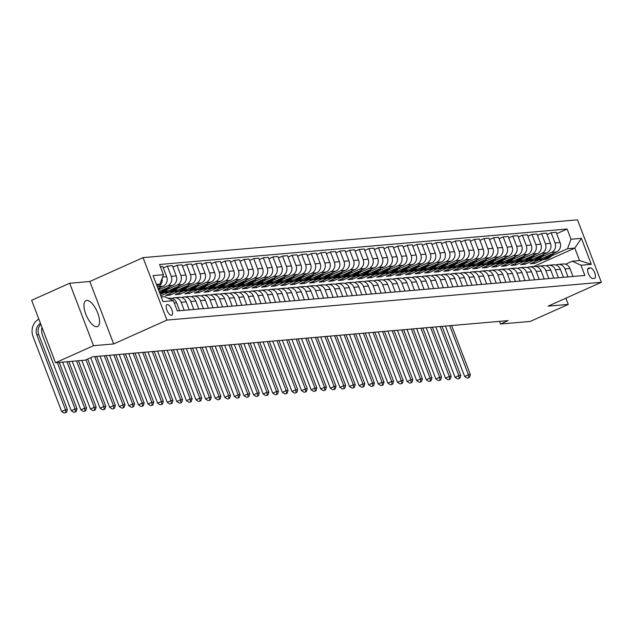 <?xml version="1.0" encoding="UTF-8"?>
<svg xmlns="http://www.w3.org/2000/svg" width="633" height="633" viewBox="0 0 633 633"><rect width="100%" height="100%" fill="white"/><g stroke="black" fill="none" stroke-linecap="round" stroke-linejoin="round"><path stroke-width="0.95" d="M96.794 326.755A14.211 5.729 65.9 0 0 97.577 326.549A14.211 5.729 65.9 0 0 97.395 312.148A14.211 5.729 65.9 0 0 86.745 300.422A14.211 5.729 65.9 0 0 85.961 300.62A14.211 5.729 65.9 0 0 86.143 315.02A14.211 5.729 65.9 0 0 96.794 326.755M171.432 315.337A5.832 2.35 65.9 0 0 171.757 315.25A5.832 2.35 65.9 0 0 171.678 309.347A5.832 2.35 65.9 0 0 167.31 304.536A5.832 2.35 65.9 0 0 166.985 304.615A5.832 2.35 65.9 0 0 167.065 310.526A5.832 2.35 65.9 0 0 171.432 315.337M69.677 283.244L93.526 345.697L113.671 343.941L89.823 281.495L69.677 283.244L31.65 300.287L55.498 362.733L85.241 360.145L92.845 356.743L508.101 320.615L500.497 324.025L530.24 321.437L568.268 304.402L565.894 298.183M89.823 281.495L143.058 257.639L577.502 219.841L601.35 282.294L166.906 320.092L143.058 257.639M590.383 267.901L588.69 268.052A5.65 2.279 65.9 0 0 588.381 268.131A5.65 2.279 65.9 0 0 588.461 273.852A5.65 2.279 65.9 0 0 592.686 278.512L594.379 278.37A5.65 2.279 65.9 0 0 594.688 278.291A5.65 2.279 65.9 0 0 594.616 272.562A5.65 2.279 65.9 0 0 590.383 267.901L587.693 269.112M571.029 239.242L581.395 238.34L591.317 264.333L580.959 265.235L572.295 261.207L579.583 260.574L574.819 248.089L567.524 248.722L571.029 239.242L567.128 229.027L159.556 264.483L163.449 274.698L159.943 284.177L156.478 284.478M161.249 296.964L164.715 296.663L173.379 300.691L177.28 310.906L584.852 275.45L580.959 265.235M173.379 300.691L163.013 301.593L153.091 275.6L163.449 274.698M93.526 345.697L55.498 362.733M113.671 343.941L166.906 320.092M601.35 282.294L548.115 306.15L568.268 304.402M499.484 321.366L500.497 324.025M533.627 266.54L574.819 248.089L581.395 238.34M572.295 261.207L565.578 264.222M184.235 310.297L181.188 302.321A7.287 6.599 -95 0 0 174.471 297.787A7.287 6.599 -95 0 0 172.524 298.293L172.2 298.444M193.833 309.466L190.786 301.482A7.287 6.599 -95 0 0 184.068 296.948A7.287 6.599 -95 0 0 182.122 297.463L181.79 297.605M203.422 308.627L200.376 300.651A7.287 6.599 -95 0 0 193.666 296.117A7.287 6.599 -95 0 0 191.72 296.624L191.388 296.774M213.02 307.796L209.974 299.813A7.287 6.599 -95 0 0 203.256 295.279A7.287 6.599 -95 0 0 201.31 295.793L200.977 295.935M222.618 306.958L219.564 298.982A7.287 6.599 -95 0 0 212.854 294.448A7.287 6.599 -95 0 0 210.908 294.954L210.575 295.105M232.208 306.127L229.162 298.143A7.287 6.599 -95 0 0 222.444 293.609A7.287 6.599 -95 0 0 220.498 294.123L220.173 294.266M241.806 305.288L238.76 297.312A7.287 6.599 -95 0 0 232.042 292.778A7.287 6.599 -95 0 0 230.096 293.285L229.763 293.435M251.396 304.457L248.35 296.473A7.287 6.599 -95 0 0 241.64 291.948A7.287 6.599 -95 0 0 239.693 292.454L239.361 292.596M260.994 303.618L257.947 295.643A7.287 6.599 -95 0 0 251.23 291.109A7.287 6.599 -95 0 0 249.283 291.615L248.951 291.766M270.584 302.788L267.537 294.804A7.287 6.599 -95 0 0 260.828 290.278A7.287 6.599 -95 0 0 258.881 290.784L258.549 290.927M280.182 301.949L277.135 293.973A7.287 6.599 -95 0 0 270.418 289.439A7.287 6.599 -95 0 0 268.471 289.946L268.147 290.096M289.779 301.118L286.733 293.134A7.287 6.599 -95 0 0 280.015 288.608A7.287 6.599 -95 0 0 278.069 289.115L277.737 289.257M299.369 300.279L296.323 292.304A7.287 6.599 -95 0 0 289.605 287.77A7.287 6.599 -95 0 0 287.659 288.276L287.335 288.426M308.967 299.449L305.921 291.465A7.287 6.599 -95 0 0 299.203 286.939A7.287 6.599 -95 0 0 297.257 287.445L296.924 287.588M318.557 298.61L315.511 290.634A7.287 6.599 -95 0 0 308.801 286.1A7.287 6.599 -95 0 0 306.855 286.607L306.522 286.757M328.155 297.779L325.109 289.795A7.287 6.599 -95 0 0 318.391 285.269A7.287 6.599 -95 0 0 316.445 285.776L316.112 285.918M337.753 296.94L334.707 288.964A7.287 6.599 -95 0 0 327.989 284.431A7.287 6.599 -95 0 0 326.042 284.937L325.71 285.087M347.343 296.109L344.297 288.126A7.287 6.599 -95 0 0 337.579 283.6A7.287 6.599 -95 0 0 335.632 284.106L335.308 284.249M356.941 295.271L353.894 287.295A7.287 6.599 -95 0 0 347.177 282.761A7.287 6.599 -95 0 0 345.23 283.267L344.898 283.418M366.531 294.44L363.484 286.464A7.287 6.599 -95 0 0 356.775 281.93A7.287 6.599 -95 0 0 354.828 282.437L354.496 282.579M376.129 293.601L373.082 285.625A7.287 6.599 -95 0 0 366.365 281.092A7.287 6.599 -95 0 0 364.418 281.598L364.086 281.748M385.726 292.77L382.672 284.795A7.287 6.599 -95 0 0 375.962 280.261A7.287 6.599 -95 0 0 374.016 280.767L373.684 280.917M395.316 291.932L392.27 283.956A7.287 6.599 -95 0 0 385.552 279.422A7.287 6.599 -95 0 0 383.606 279.928L383.281 280.079M404.914 291.101L401.868 283.125A7.287 6.599 -95 0 0 395.15 278.591A7.287 6.599 -95 0 0 393.204 279.098L392.871 279.248M414.504 290.262L411.458 282.286A7.287 6.599 -95 0 0 404.748 277.752A7.287 6.599 -95 0 0 402.802 278.259L402.469 278.409M424.102 289.431L421.056 281.456A7.287 6.599 -95 0 0 414.338 276.922A7.287 6.599 -95 0 0 412.392 277.428L412.059 277.578M433.7 288.601L430.646 280.617A7.287 6.599 -95 0 0 423.936 276.083A7.287 6.599 -95 0 0 421.989 276.589L421.657 276.74M443.29 287.762L440.244 279.786A7.287 6.599 -95 0 0 433.526 275.252A7.287 6.599 -95 0 0 431.579 275.759L431.255 275.909M452.888 286.931L449.841 278.947A7.287 6.599 -95 0 0 443.124 274.413A7.287 6.599 -95 0 0 441.177 274.92L440.845 275.07M462.478 286.092L459.431 278.116A7.287 6.599 -95 0 0 452.714 273.583A7.287 6.599 -95 0 0 450.767 274.089L450.443 274.239M472.076 285.261L469.029 277.278A7.287 6.599 -95 0 0 462.312 272.744A7.287 6.599 -95 0 0 460.365 273.25L460.033 273.401M481.666 284.423L478.619 276.447A7.287 6.599 -95 0 0 471.909 271.913A7.287 6.599 -95 0 0 469.963 272.419L469.631 272.57M491.263 283.592L488.217 275.608A7.287 6.599 -95 0 0 481.499 271.074A7.287 6.599 -95 0 0 479.553 271.581L479.221 271.731M500.861 282.753L497.815 274.777A7.287 6.599 -95 0 0 491.097 270.244A7.287 6.599 -95 0 0 489.151 270.75L488.818 270.9M510.451 281.922L507.405 273.939A7.287 6.599 -95 0 0 500.687 269.405A7.287 6.599 -95 0 0 498.741 269.919L498.416 270.062M520.049 281.084L517.003 273.108A7.287 6.599 -95 0 0 510.285 268.574A7.287 6.599 -95 0 0 508.339 269.08L508.006 269.231M529.639 280.253L526.593 272.269A7.287 6.599 -95 0 0 519.883 267.735A7.287 6.599 -95 0 0 517.936 268.25L517.604 268.392M539.237 279.414L536.191 271.438A7.287 6.599 -95 0 0 529.473 266.904A7.287 6.599 -95 0 0 527.526 267.411L527.194 267.561M548.835 278.583L545.788 270.6A7.287 6.599 -95 0 0 539.071 266.066A7.287 6.599 -95 0 0 537.124 266.58L536.792 266.722M558.425 277.745L555.378 269.769A7.287 6.599 -95 0 0 548.661 265.235A7.287 6.599 -95 0 0 546.714 265.741L546.39 265.892M568.023 276.914L564.976 268.93A7.287 6.599 -95 0 0 558.259 264.404A7.287 6.599 -95 0 0 556.312 264.911L555.98 265.053M534.284 261.951L534.822 263.375L543.098 259.665M551.699 255.811L567.524 248.722M534.822 263.375L530.217 263.771L556.534 251.981A7.287 6.599 -95 0 0 560.039 242.502L556.138 232.295L551.145 232.73L547.086 234.55M524.686 262.79L525.232 264.206L533.5 260.503M542.109 256.642L551.541 252.417A7.287 6.599 -95 0 0 555.046 242.937L551.145 232.73M525.232 264.206L520.627 264.61L546.936 252.82A7.287 6.599 -95 0 0 550.441 243.341L546.54 233.126L541.555 233.561L537.488 235.381M515.096 263.621L515.634 265.045L523.91 261.334M532.511 257.481L541.951 253.255A7.287 6.599 -95 0 0 545.456 243.776L541.555 233.561M515.634 265.045L511.029 265.441L537.346 253.651A7.287 6.599 -95 0 0 540.851 244.172L536.95 233.965L531.957 234.4L527.898 236.22M505.498 264.459L506.036 265.876L514.312 262.173M522.913 258.311L532.353 254.086A7.287 6.599 -95 0 0 535.858 244.607L531.957 234.4M506.036 265.876L501.431 266.279L527.748 254.49A7.287 6.599 -95 0 0 531.253 245.011L527.352 234.796L522.367 235.231L518.3 237.051M495.9 265.29L496.446 266.715L504.723 263.004M513.323 259.15L522.755 254.925A7.287 6.599 -95 0 0 526.26 245.446L522.367 235.231M496.446 266.715L491.841 267.11L518.15 255.321A7.287 6.599 -95 0 0 521.655 245.841L517.762 235.634L512.77 236.069L508.71 237.889M486.31 266.129L486.848 267.545L495.125 263.842M503.726 259.981L513.165 255.756A7.287 6.599 -95 0 0 516.67 246.277L512.77 236.069M486.848 267.545L482.243 267.949L508.56 256.159A7.287 6.599 -95 0 0 512.065 246.68L508.164 236.465L503.172 236.9L499.113 238.72M476.712 266.96L477.258 268.384L485.527 264.673M494.136 260.82L503.567 256.587A7.287 6.599 -95 0 0 507.073 247.115L503.172 236.9M477.258 268.384L472.653 268.78L498.962 256.99A7.287 6.599 -95 0 0 502.467 247.511L498.567 237.304L493.582 237.739L489.515 239.559M467.122 267.799L467.66 269.215L475.937 265.512M484.538 261.651L493.977 257.425A7.287 6.599 -95 0 0 497.483 247.946L493.582 237.739M467.66 269.215L463.055 269.618L489.372 257.829A7.287 6.599 -95 0 0 492.878 248.35L488.977 238.135L483.984 238.57L479.925 240.39M457.524 268.629L458.07 270.054L466.339 266.343M474.948 262.489L484.38 258.256A7.287 6.599 -95 0 0 487.885 248.785L483.984 238.57M458.07 270.054L453.457 270.449L479.774 258.66A7.287 6.599 -95 0 0 483.28 249.18L479.379 238.973L474.394 239.409L470.327 241.228M447.927 269.468L448.473 270.884L456.749 267.181M465.35 263.32L474.782 259.095A7.287 6.599 -95 0 0 478.287 249.616L474.394 239.409M448.473 270.884L443.868 271.288L470.177 259.498A7.287 6.599 -95 0 0 473.682 250.019L469.789 239.804L464.796 240.239L460.737 242.059M438.337 270.299L438.875 271.723L447.151 268.012M455.752 264.159L465.192 259.926A7.287 6.599 -95 0 0 468.697 250.454L464.796 240.239M438.875 271.723L434.27 272.119L460.587 260.329A7.287 6.599 -95 0 0 464.092 250.85L460.191 240.643L455.198 241.07L451.139 242.898M428.739 271.138L429.285 272.554L437.553 268.851M446.162 264.99L455.594 260.764A7.287 6.599 -95 0 0 459.099 251.285L455.198 241.07M429.285 272.554L424.68 272.958L450.989 261.168A7.287 6.599 -95 0 0 454.494 251.689L450.593 241.474L445.608 241.909L441.541 243.729M419.149 271.968L419.687 273.393L427.963 269.682M436.564 265.828L446.004 261.595A7.287 6.599 -95 0 0 449.509 252.124L445.608 241.909M419.687 273.393L415.082 273.788L441.399 261.999A7.287 6.599 -95 0 0 444.904 252.52L441.003 242.312L436.01 242.74L431.951 244.567M409.551 272.807L410.097 274.224L418.366 270.513M426.974 266.659L436.406 262.434A7.287 6.599 -95 0 0 439.911 252.955L436.01 242.74M410.097 274.224L405.492 274.627L431.801 262.83A7.287 6.599 -95 0 0 435.306 253.358L431.405 243.143L426.42 243.578L422.353 245.398M399.953 273.638L400.499 275.062L408.776 271.351M417.376 267.498L426.808 263.265A7.287 6.599 -95 0 0 430.321 253.793L426.42 243.578M400.499 275.062L395.894 275.458L422.203 263.668A7.287 6.599 -95 0 0 425.716 254.189L421.815 243.982L416.823 244.409L412.763 246.237M390.363 274.477L390.901 275.893L399.178 272.182M407.779 268.329L417.218 264.103A7.287 6.599 -95 0 0 420.723 254.624L416.823 244.409M390.901 275.893L386.296 276.297L412.613 264.499A7.287 6.599 -95 0 0 416.118 255.028L412.218 244.813L407.233 245.248L403.166 247.068M380.765 275.308L381.311 276.732L389.588 273.021M398.189 269.167L407.62 264.934A7.287 6.599 -95 0 0 411.126 255.455L407.233 245.248M381.311 276.732L376.706 277.127L403.015 265.338A7.287 6.599 -95 0 0 406.521 255.859L402.628 245.651L397.635 246.079L393.568 247.899M371.175 276.146L371.713 277.563L379.99 273.852M388.591 269.998L398.03 265.773A7.287 6.599 -95 0 0 401.536 256.294L397.635 246.079M371.713 277.563L367.108 277.966L393.425 266.169A7.287 6.599 -95 0 0 396.931 256.697L393.03 246.482L388.037 246.917L383.978 248.737M361.578 276.977L362.123 278.393L370.392 274.69M379.001 270.837L388.433 266.604A7.287 6.599 -95 0 0 391.938 257.125L388.037 246.917M362.123 278.393L357.518 278.797L383.827 267.007A7.287 6.599 -95 0 0 387.333 257.528L383.432 247.313L378.447 247.748L374.38 249.568M351.98 277.816L352.526 279.232L360.802 275.521M369.403 271.668L378.843 267.442A7.287 6.599 -95 0 0 382.348 257.963L378.447 247.748M352.526 279.232L347.921 279.636L374.23 267.838A7.287 6.599 -95 0 0 377.743 258.367L373.842 248.152L368.849 248.587L364.79 250.407M342.39 278.647L342.928 280.063L351.204 276.36M359.805 272.506L369.245 268.273A7.287 6.599 -95 0 0 372.75 258.794L368.849 248.587M342.928 280.063L338.323 280.466L364.64 268.677A7.287 6.599 -95 0 0 368.145 259.198L364.244 248.983L359.259 249.418L355.192 251.238M332.792 279.477L333.338 280.902L341.614 277.191M350.215 273.337L359.647 269.112A7.287 6.599 -95 0 0 363.152 259.633L359.259 249.418M333.338 280.902L328.733 281.305L355.042 269.508A7.287 6.599 -95 0 0 358.547 260.036L354.654 249.821L349.661 250.257L345.602 252.076M323.202 280.316L323.74 281.732L332.016 278.029M340.617 274.176L350.057 269.943A7.287 6.599 -95 0 0 353.562 260.464L349.661 250.257M323.74 281.732L319.135 282.136L345.452 270.346A7.287 6.599 -95 0 0 348.957 260.867L345.056 250.652L340.063 251.087L336.004 252.907M313.604 281.147L314.15 282.571L322.419 278.86M331.027 275.007L340.459 270.782A7.287 6.599 -95 0 0 343.964 261.302L340.063 251.087M314.15 282.571L309.545 282.975L335.854 271.177A7.287 6.599 -95 0 0 339.359 261.698L335.458 251.491L330.473 251.926L326.406 253.746M304.014 281.986L304.552 283.402L312.829 279.699M321.429 275.846L330.869 271.612A7.287 6.599 -95 0 0 334.374 262.133L330.473 251.926M304.552 283.402L299.947 283.806L326.264 272.016A7.287 6.599 -95 0 0 329.769 262.537L325.868 252.322L320.876 252.757L316.816 254.577M294.416 282.816L294.962 284.241L303.231 280.53M311.832 276.676L321.271 272.451A7.287 6.599 -95 0 0 324.776 262.972L320.876 252.757M294.962 284.241L290.349 284.644L316.666 272.847A7.287 6.599 -95 0 0 320.171 263.368L316.271 253.16L311.286 253.596L307.219 255.416M284.818 283.655L285.364 285.072L293.641 281.369M302.242 277.515L311.673 273.282A7.287 6.599 -95 0 0 315.179 263.803L311.286 253.596M285.364 285.072L280.759 285.475L307.068 273.685A7.287 6.599 -95 0 0 310.574 264.206L306.681 253.991L301.688 254.426L297.629 256.246M275.228 284.486L275.766 285.91L284.043 282.199M292.644 278.346L302.083 274.121A7.287 6.599 -95 0 0 305.589 264.641L301.688 254.426M275.766 285.91L271.161 286.306L297.478 274.516A7.287 6.599 -95 0 0 300.984 265.037L297.083 254.83L292.09 255.265L288.031 257.085M265.631 285.325L266.176 286.741L274.445 283.038M283.054 279.185L292.486 274.951A7.287 6.599 -95 0 0 295.991 265.472L292.09 255.265M266.176 286.741L261.571 287.145L287.88 275.355A7.287 6.599 -95 0 0 291.386 265.876L287.485 255.661L282.5 256.096L278.433 257.916M256.041 286.156L256.579 287.58L264.855 283.869M273.456 280.015L282.896 275.79A7.287 6.599 -95 0 0 286.401 266.311L282.5 256.096M256.579 287.58L251.974 287.975L278.291 276.186A7.287 6.599 -95 0 0 281.796 266.707L277.895 256.5L272.902 256.935L268.843 258.755M246.443 286.994L246.989 288.411L255.257 284.708M263.866 280.846L273.298 276.621A7.287 6.599 -95 0 0 276.803 267.142L272.902 256.935M246.989 288.411L242.384 288.814L268.693 277.025A7.287 6.599 -95 0 0 272.198 267.545L268.297 257.33L263.312 257.766L259.245 259.585M236.845 287.825L237.391 289.249L245.667 285.538M254.268 281.685L263.7 277.46A7.287 6.599 -95 0 0 267.213 267.981L263.312 257.766M237.391 289.249L232.786 289.645L259.095 277.855A7.287 6.599 -95 0 0 262.6 268.376L258.707 258.169L253.714 258.604L249.655 260.424M227.255 288.664L227.793 290.08L236.069 286.377M244.67 282.516L254.11 278.291A7.287 6.599 -95 0 0 257.615 268.811L253.714 258.604M227.793 290.08L223.188 290.484L249.505 278.694A7.287 6.599 -95 0 0 253.01 269.215L249.109 259L244.124 259.435L240.057 261.255M217.657 289.495L218.203 290.919L226.479 287.208M235.08 283.355L244.512 279.129A7.287 6.599 -95 0 0 248.017 269.65L244.124 259.435M218.203 290.919L213.598 291.315L239.907 279.525A7.287 6.599 -95 0 0 243.412 270.046L239.511 259.839L234.526 260.274L230.459 262.094M208.067 290.333L208.605 291.75L216.882 288.047M225.483 284.185L234.922 279.96A7.287 6.599 -95 0 0 238.427 270.481L234.526 260.274M208.605 291.75L204 292.153L230.317 280.364A7.287 6.599 -95 0 0 233.822 270.884L229.921 260.669L224.929 261.105L220.87 262.924M198.469 291.164L199.015 292.588L207.284 288.877M215.893 285.024L225.324 280.799A7.287 6.599 -95 0 0 228.829 271.32L224.929 261.105M199.015 292.588L194.41 292.984L220.719 281.194A7.287 6.599 -95 0 0 224.224 271.715L220.324 261.508L215.339 261.943L211.272 263.763M188.871 292.003L189.417 293.419L197.694 289.716M206.295 285.855L215.734 281.63A7.287 6.599 -95 0 0 219.24 272.15L215.339 261.943M189.417 293.419L184.812 293.823L211.121 282.033A7.287 6.599 -95 0 0 214.634 272.554L210.734 262.339L205.741 262.774L201.682 264.594M179.281 292.834L179.819 294.258L188.096 290.547M196.697 286.694L206.136 282.46A7.287 6.599 -95 0 0 209.642 272.989L205.741 262.774M179.819 294.258L175.214 294.654L201.531 282.864A7.287 6.599 -95 0 0 205.037 273.385L201.136 263.178L196.151 263.613L192.084 265.433M169.684 293.672L170.23 295.089L178.506 291.386M187.107 287.524L196.539 283.299A7.287 6.599 -95 0 0 200.044 273.82L196.151 263.613M170.23 295.089L165.624 295.492L191.934 283.703A7.287 6.599 -95 0 0 195.439 274.224L191.546 264.008L186.553 264.444L182.486 266.264M160.822 295.84L168.908 292.217M177.509 288.363L186.949 284.13A7.287 6.599 -95 0 0 190.454 274.659L186.553 264.444M160.276 294.424L182.344 284.534A7.287 6.599 -95 0 0 185.849 275.054L181.948 264.847L176.955 265.282L172.896 267.102M167.919 289.194L177.351 284.969A7.287 6.599 -95 0 0 180.856 275.49L176.955 265.282M159.144 291.465L172.746 285.372A7.287 6.599 -95 0 0 176.251 275.893L172.35 265.678L167.365 266.113L163.298 267.933M158.559 289.922L167.761 285.799A7.287 6.599 -95 0 0 171.266 276.328L167.365 266.113M158.021 288.506L163.156 286.203A7.287 6.599 -95 0 0 166.661 276.724L162.76 266.517L160.402 266.722M157.427 286.963L158.163 286.638A7.287 6.599 -95 0 0 162.048 278.488M156.889 285.546L159.943 284.177M573.007 276.479L569.961 268.495A7.287 6.599 -95 0 0 563.251 263.969L558.259 264.404M567.128 229.027L556.676 233.712M563.417 277.309L560.371 269.334A7.287 6.599 -95 0 0 553.653 264.8L548.661 265.235M553.82 278.148L550.773 270.164A7.287 6.599 -95 0 0 544.056 265.638L539.071 266.066M544.23 278.979L541.175 271.003A7.287 6.599 -95 0 0 534.466 266.469L529.473 266.904M534.632 279.818L531.585 271.834A7.287 6.599 -95 0 0 524.868 267.308L519.883 267.735M525.034 280.648L521.988 272.673A7.287 6.599 -95 0 0 515.278 268.139L510.285 268.574M515.444 281.487L512.398 273.503A7.287 6.599 -95 0 0 505.68 268.978L500.687 269.405M505.846 282.318L502.8 274.342A7.287 6.599 -95 0 0 496.082 269.808L491.097 270.244M496.256 283.157L493.21 275.173A7.287 6.599 -95 0 0 486.492 270.647L481.499 271.074M486.658 283.988L483.612 276.012A7.287 6.599 -95 0 0 476.894 271.478L471.909 271.913M477.06 284.826L474.014 276.843A7.287 6.599 -95 0 0 467.304 272.317L462.312 272.744M467.47 285.657L464.424 277.681A7.287 6.599 -95 0 0 457.706 273.147L452.714 273.583M457.873 286.496L454.826 278.512A7.287 6.599 -95 0 0 448.109 273.978L443.124 274.413M448.283 287.327L445.236 279.351A7.287 6.599 -95 0 0 438.519 274.817L433.526 275.252M438.685 288.165L435.639 280.182A7.287 6.599 -95 0 0 428.921 275.648L423.936 276.083M429.087 288.996L426.041 281.02A7.287 6.599 -95 0 0 419.331 276.486L414.338 276.922M419.497 289.835L416.451 281.851A7.287 6.599 -95 0 0 409.733 277.317L404.748 277.752M409.899 290.666L406.853 282.69A7.287 6.599 -95 0 0 400.143 278.156L395.15 278.591M400.309 291.504L397.263 283.521A7.287 6.599 -95 0 0 390.545 278.987L385.552 279.422M390.711 292.335L387.665 284.359A7.287 6.599 -95 0 0 380.947 279.826L375.962 280.261M381.121 293.174L378.067 285.19A7.287 6.599 -95 0 0 371.357 280.656L366.365 281.092M371.524 294.005L368.477 286.029A7.287 6.599 -95 0 0 361.76 281.495L356.775 281.93M361.926 294.843L358.879 286.86A7.287 6.599 -95 0 0 352.17 282.326L347.177 282.761M352.336 295.674L349.289 287.699A7.287 6.599 -95 0 0 342.572 283.165L337.579 283.6M342.738 296.513L339.692 288.529A7.287 6.599 -95 0 0 332.974 283.995L327.989 284.431M333.148 297.344L330.102 289.368A7.287 6.599 -95 0 0 323.384 284.834L318.391 285.269M323.55 298.175L320.504 290.199A7.287 6.599 -95 0 0 313.786 285.665L308.801 286.1M313.952 299.013L310.906 291.038A7.287 6.599 -95 0 0 304.196 286.504L299.203 286.939M304.362 299.844L301.316 291.868A7.287 6.599 -95 0 0 294.598 287.335L289.605 287.77M294.764 300.683L291.718 292.707A7.287 6.599 -95 0 0 285 288.173L280.015 288.608M285.174 301.514L282.128 293.538A7.287 6.599 -95 0 0 275.41 289.004L270.418 289.439M275.577 302.352L272.53 294.369A7.287 6.599 -95 0 0 265.813 289.843L260.828 290.278M265.979 303.183L262.932 295.207A7.287 6.599 -95 0 0 256.223 290.674L251.23 291.109M256.389 304.022L253.342 296.038A7.287 6.599 -95 0 0 246.625 291.512L241.64 291.948M246.791 304.853L243.745 296.877A7.287 6.599 -95 0 0 237.027 292.343L232.042 292.778M237.201 305.692L234.155 297.708A7.287 6.599 -95 0 0 227.437 293.182L222.444 293.609M227.603 306.522L224.557 298.547A7.287 6.599 -95 0 0 217.839 294.013L212.854 294.448M218.013 307.361L214.959 299.377A7.287 6.599 -95 0 0 208.249 294.851L203.256 295.279M208.415 308.192L205.369 300.216A7.287 6.599 -95 0 0 198.651 295.682L193.666 296.117M198.817 309.031L195.771 301.047A7.287 6.599 -95 0 0 189.061 296.521L184.068 296.948M189.227 309.861L186.181 301.886A7.287 6.599 -95 0 0 179.463 297.352L174.471 297.787M179.63 310.7L176.583 302.716A7.287 6.599 -95 0 0 169.866 298.19L168.283 298.325M579.583 260.574L591.317 264.333M548.281 255.685A13.934 12.628 85 0 1 540.226 259.918A13.934 12.628 85 0 1 538.754 259.949M553.558 253.319L553.361 253.635A13.934 12.628 85 0 1 544.063 259.585L542.608 259.712A13.934 12.628 -95 0 0 551.644 254.173M550.386 254.735A13.934 12.628 85 0 1 541.682 259.791L540.226 259.918M542.141 259.736A13.934 12.628 -95 0 0 542.608 259.712M449.715 325.694L468.452 374.768L470.366 374.594L451.63 325.528M467.969 378.036L469.488 377.355L467.969 378.036M468.721 377.418L468.452 374.768L464.646 376.469L445.403 326.074M464.646 376.469L467.201 378.099M469.488 377.355L470.366 374.594M538.683 256.515A13.934 12.628 85 0 1 530.628 260.749A13.934 12.628 85 0 1 529.164 260.78M543.961 254.149L543.771 254.474A13.934 12.628 85 0 1 534.466 260.416L533.01 260.543A13.934 12.628 -95 0 0 542.046 255.012M540.788 255.574A13.934 12.628 85 0 1 532.092 260.622L530.628 260.749M532.551 260.574A13.934 12.628 -95 0 0 533.01 260.543M440.117 326.533L458.854 375.598L460.777 375.432L442.04 326.367M458.371 378.866L459.898 378.186L458.371 378.866M459.131 378.257L458.854 375.598L455.056 377.3L435.805 326.905M455.056 377.3L457.604 378.938M459.898 378.186L460.777 375.432M529.093 257.346A13.934 12.628 85 0 1 521.038 261.587A13.934 12.628 85 0 1 519.566 261.619M534.371 254.988L534.173 255.305A13.934 12.628 85 0 1 524.876 261.255L523.42 261.382A13.934 12.628 -95 0 0 532.448 255.843M531.19 256.405A13.934 12.628 85 0 1 522.494 261.461L521.038 261.587M522.953 261.405A13.934 12.628 -95 0 0 523.42 261.382M430.527 327.364L449.264 376.429L451.179 376.263L432.442 327.198M448.781 379.705L450.3 379.025L448.781 379.705M449.533 379.088L449.264 376.429L445.458 378.138L426.215 327.744M445.458 378.138L448.014 379.768M450.3 379.025L451.179 376.263M519.495 258.185A13.934 12.628 85 0 1 511.44 262.418A13.934 12.628 85 0 1 509.969 262.45M524.773 255.819L524.575 256.143A13.934 12.628 85 0 1 515.278 262.086L513.822 262.212A13.934 12.628 -95 0 0 522.858 256.681M521.6 257.243A13.934 12.628 85 0 1 512.904 262.291L511.44 262.418M513.363 262.244A13.934 12.628 -95 0 0 513.822 262.212M420.929 328.203L439.666 377.268L441.581 377.102L422.844 328.036M439.183 380.536L440.703 379.855L439.183 380.536M439.935 379.927L439.666 377.268L435.86 378.969L416.617 328.574M435.86 378.969L438.416 380.607M440.703 379.855L441.581 377.102M509.905 259.016A13.934 12.628 85 0 1 501.85 263.257A13.934 12.628 85 0 1 500.379 263.288M515.183 256.65L514.985 256.974A13.934 12.628 85 0 1 505.688 262.917L504.224 263.051A13.934 12.628 -95 0 0 513.26 257.512M512.002 258.074A13.934 12.628 85 0 1 503.306 263.13L501.85 263.257M503.765 263.075A13.934 12.628 -95 0 0 504.224 263.051M411.331 329.033L430.068 378.099L431.991 377.933L413.254 328.867M429.593 381.375L431.113 380.694L429.593 381.375M430.345 380.757L430.068 378.099L426.27 379.808L407.027 329.413M426.27 379.808L428.826 381.438M431.113 380.694L431.991 377.933M500.307 259.854A13.934 12.628 85 0 1 492.252 264.088A13.934 12.628 85 0 1 490.781 264.119M505.585 257.489L505.387 257.805A13.934 12.628 85 0 1 496.09 263.755L494.634 263.882A13.934 12.628 -95 0 0 503.67 258.351M502.412 258.913A13.934 12.628 85 0 1 493.708 263.961L492.252 264.088M494.175 263.914A13.934 12.628 -95 0 0 494.634 263.882M401.741 329.872L420.478 378.938L422.393 378.771L403.656 329.706M419.995 382.205L421.515 381.525L419.995 382.205M420.747 381.596L420.478 378.938L416.672 380.639L397.429 330.244M416.672 380.639L419.228 382.277M421.515 381.525L422.393 378.771M490.71 260.685A13.934 12.628 85 0 1 482.663 264.926A13.934 12.628 85 0 1 481.191 264.958M495.987 258.319L495.797 258.644A13.934 12.628 85 0 1 486.5 264.586L485.036 264.713A13.934 12.628 -95 0 0 494.072 259.182M492.814 259.744A13.934 12.628 85 0 1 484.118 264.8L482.663 264.926M484.577 264.744A13.934 12.628 -95 0 0 485.036 264.713M392.144 330.703L410.88 379.768L412.803 379.602L394.066 330.537M410.398 383.044L411.925 382.364L410.398 383.044M411.157 382.427L410.88 379.768L407.082 381.477L387.831 331.083M407.082 381.477L409.63 383.107M411.925 382.364L412.803 379.602M481.12 261.524A13.934 12.628 85 0 1 473.065 265.757A13.934 12.628 85 0 1 471.593 265.789M486.397 259.158L486.199 259.475A13.934 12.628 85 0 1 476.902 265.425L475.446 265.551A13.934 12.628 -95 0 0 484.474 260.021M483.224 260.582A13.934 12.628 85 0 1 474.521 265.631L473.065 265.757M474.979 265.583A13.934 12.628 -95 0 0 475.446 265.551M382.554 331.542L401.29 380.607L403.205 380.441L384.468 331.375M400.808 383.875L402.327 383.194L400.808 383.875M401.559 383.266L401.29 380.607L397.484 382.308L378.241 331.914M397.484 382.308L400.04 383.946M402.327 383.194L403.205 380.441M471.522 262.355A13.934 12.628 85 0 1 463.467 266.596A13.934 12.628 85 0 1 461.995 266.628M476.799 259.989L476.602 260.313A13.934 12.628 85 0 1 467.304 266.256L465.848 266.382A13.934 12.628 -95 0 0 474.885 260.851M473.626 261.413A13.934 12.628 85 0 1 464.931 266.469L463.467 266.596M465.39 266.414A13.934 12.628 -95 0 0 465.848 266.382M372.956 332.372L391.692 381.438L393.615 381.272L374.878 332.206M391.21 384.714L392.729 384.033L391.21 384.714M391.962 384.096L391.692 381.438L387.887 383.147L368.643 332.752M387.887 383.147L390.442 384.777M392.729 384.033L393.615 381.272M461.932 263.193A13.934 12.628 85 0 1 453.877 267.427A13.934 12.628 85 0 1 452.405 267.458M467.209 260.828L467.012 261.144A13.934 12.628 85 0 1 457.714 267.094L456.251 267.221A13.934 12.628 -95 0 0 465.287 261.69M464.029 262.252A13.934 12.628 85 0 1 455.333 267.3L453.877 267.427M455.792 267.253A13.934 12.628 -95 0 0 456.251 267.221M363.358 333.211L382.095 382.277L384.017 382.11L365.281 333.045M381.62 385.544L383.139 384.864L381.62 385.544M382.372 384.927L382.095 382.277L378.297 383.978L359.053 333.583M378.297 383.978L380.852 385.616M383.139 384.864L384.017 382.11M452.334 264.024A13.934 12.628 85 0 1 444.279 268.265A13.934 12.628 85 0 1 442.807 268.297M457.612 261.658L457.414 261.983A13.934 12.628 85 0 1 448.117 267.925L446.661 268.052A13.934 12.628 -95 0 0 455.697 262.521M454.439 263.083A13.934 12.628 85 0 1 445.735 268.139L444.279 268.265M446.202 268.083A13.934 12.628 -95 0 0 446.661 268.052M353.768 334.042L372.505 383.107L374.419 382.941L355.683 333.876M372.022 386.383L373.541 385.703L372.022 386.383M372.774 385.766L372.505 383.107L368.699 384.817L349.456 334.422M368.699 384.817L371.255 386.447M373.541 385.703L374.419 382.941M442.736 264.863A13.934 12.628 85 0 1 434.689 269.096A13.934 12.628 85 0 1 433.217 269.128M448.022 262.497L447.824 262.814A13.934 12.628 85 0 1 438.527 268.764L437.063 268.89A13.934 12.628 -95 0 0 446.099 263.36M444.841 263.921A13.934 12.628 85 0 1 436.145 268.97L434.689 269.096M436.604 268.922A13.934 12.628 -95 0 0 437.063 268.89M344.17 334.881L362.907 383.946L364.83 383.78L346.093 334.715M362.424 387.214L363.951 386.534L362.424 387.214M363.184 386.597L362.907 383.946L359.109 385.647L339.866 335.253M359.109 385.647L361.657 387.285M363.951 386.534L364.83 383.78M433.146 265.694A13.934 12.628 85 0 1 425.091 269.935A13.934 12.628 85 0 1 423.619 269.967M438.424 263.328L438.226 263.652A13.934 12.628 85 0 1 428.929 269.595L427.473 269.721A13.934 12.628 -95 0 0 436.501 264.19M435.251 264.752A13.934 12.628 85 0 1 426.547 269.808L425.091 269.935M427.006 269.753A13.934 12.628 -95 0 0 427.473 269.721M334.58 335.712L353.317 384.777L355.232 384.611L336.495 335.545M352.834 388.053L354.353 387.364L352.834 388.053M353.586 387.436L353.317 384.777L349.511 386.486L330.268 336.091M349.511 386.486L352.067 388.116M354.353 387.364L355.232 384.611M423.548 266.533A13.934 12.628 85 0 1 415.493 270.766A13.934 12.628 85 0 1 414.022 270.797M428.826 264.167L428.628 264.483A13.934 12.628 85 0 1 419.331 270.433L417.875 270.56A13.934 12.628 -95 0 0 426.911 265.021M425.653 265.591A13.934 12.628 85 0 1 416.957 270.639L415.493 270.766M417.416 270.592A13.934 12.628 -95 0 0 417.875 270.56M324.982 336.55L343.719 385.616L345.642 385.45L326.905 336.384M343.236 388.884L344.763 388.203L343.236 388.884M343.996 388.266L343.719 385.616L339.913 387.317L320.67 336.922M339.913 387.317L342.469 388.955M344.763 388.203L345.642 385.45M413.958 267.363A13.934 12.628 85 0 1 405.903 271.604A13.934 12.628 85 0 1 404.432 271.636M419.236 264.998L419.038 265.322A13.934 12.628 85 0 1 409.741 271.264L408.285 271.391A13.934 12.628 -95 0 0 417.313 265.86M416.055 266.422A13.934 12.628 85 0 1 407.359 271.47L405.903 271.604M407.818 271.422A13.934 12.628 -95 0 0 408.285 271.391M315.384 337.381L334.121 386.447L336.044 386.28L317.307 337.215M333.646 389.722L335.166 389.034L333.646 389.722M334.398 389.105L334.121 386.447L330.323 388.156L311.08 337.761M330.323 388.156L332.879 389.786M335.166 389.034L336.044 386.28M404.36 268.202A13.934 12.628 85 0 1 396.305 272.435A13.934 12.628 85 0 1 394.834 272.467M409.638 265.836L409.44 266.153A13.934 12.628 85 0 1 400.143 272.103L398.687 272.23A13.934 12.628 -95 0 0 407.723 266.691M406.465 267.261A13.934 12.628 85 0 1 397.769 272.309L396.305 272.435M398.228 272.261A13.934 12.628 -95 0 0 398.687 272.23M305.794 338.22L324.531 387.285L326.446 387.119L307.709 338.054M324.049 390.553L325.568 389.873L324.049 390.553M324.8 389.936L324.531 387.285L320.725 388.986L301.482 338.592M320.725 388.986L323.281 390.624M325.568 389.873L326.446 387.119M394.763 269.033A13.934 12.628 85 0 1 386.716 273.266A13.934 12.628 85 0 1 385.244 273.306M400.048 266.667L399.85 266.991A13.934 12.628 85 0 1 390.553 272.934L389.089 273.06A13.934 12.628 -95 0 0 398.125 267.53M396.867 268.091A13.934 12.628 85 0 1 388.171 273.139L386.716 273.266M388.63 273.092A13.934 12.628 -95 0 0 389.089 273.06M296.197 339.051L314.933 388.116L316.856 387.95L298.119 338.884M314.459 391.392L315.978 390.703L314.459 391.392M315.21 390.775L314.933 388.116L311.135 389.825L291.892 339.423M311.135 389.825L313.691 391.455M315.978 390.703L316.856 387.95M385.173 269.872A13.934 12.628 85 0 1 377.118 274.105A13.934 12.628 85 0 1 375.646 274.136M390.45 267.506L390.252 267.822A13.934 12.628 85 0 1 380.955 273.772L379.499 273.899A13.934 12.628 -95 0 0 388.535 268.36M387.277 268.93A13.934 12.628 85 0 1 378.574 273.978L377.118 274.105M379.032 273.931A13.934 12.628 -95 0 0 379.499 273.899M286.607 339.889L305.343 388.955L307.258 388.789L288.521 339.715M304.861 392.223L306.38 391.542L304.861 392.223M305.612 391.605L305.343 388.955L301.537 390.656L282.294 340.261M301.537 390.656L304.093 392.286M306.38 391.542L307.258 388.789M375.575 270.702A13.934 12.628 85 0 1 367.52 274.936A13.934 12.628 85 0 1 366.056 274.975M380.852 268.337L380.662 268.661A13.934 12.628 85 0 1 371.357 274.603L369.901 274.73A13.934 12.628 -95 0 0 378.938 269.199M377.679 269.761A13.934 12.628 85 0 1 368.984 274.809L367.52 274.936M369.443 274.762A13.934 12.628 -95 0 0 369.901 274.73M277.009 340.72L295.746 389.786L297.668 389.619L278.931 340.554M295.263 393.061L296.79 392.373L295.263 393.061M296.022 392.444L295.746 389.786L291.948 391.495L272.696 341.092M291.948 391.495L294.495 393.125M296.79 392.373L297.668 389.619M365.985 271.541A13.934 12.628 85 0 1 357.93 275.774A13.934 12.628 85 0 1 356.458 275.806M371.262 269.175L371.065 269.492A13.934 12.628 85 0 1 361.767 275.442L360.312 275.569A13.934 12.628 -95 0 0 369.34 270.03M368.082 270.6A13.934 12.628 85 0 1 359.386 275.648L357.93 275.774M359.845 275.6A13.934 12.628 -95 0 0 360.312 275.569M267.419 341.559L286.156 390.624L288.07 390.458L269.334 341.385M285.673 393.892L287.192 393.212L285.673 393.892M286.425 393.275L286.156 390.624L282.35 392.325L263.106 341.931M282.35 392.325L284.905 393.955M287.192 393.212L288.07 390.458M356.387 272.372A13.934 12.628 85 0 1 348.332 276.605A13.934 12.628 85 0 1 346.86 276.645M361.665 270.006L361.467 270.331A13.934 12.628 85 0 1 352.17 276.273L350.714 276.399A13.934 12.628 -95 0 0 359.75 270.869M358.492 271.43A13.934 12.628 85 0 1 349.796 276.479L348.332 276.605M350.255 276.431A13.934 12.628 -95 0 0 350.714 276.399M257.821 342.39L276.558 391.455L278.473 391.289L259.736 342.224M276.075 394.731L277.594 394.043L276.075 394.731M276.827 394.114L276.558 391.455L272.752 393.164L253.509 342.762M272.752 393.164L275.308 394.794M277.594 394.043L278.473 391.289M346.789 273.211A13.934 12.628 85 0 1 338.742 277.444A13.934 12.628 85 0 1 337.27 277.476M352.075 270.845L351.877 271.161A13.934 12.628 85 0 1 342.58 277.112L341.116 277.238A13.934 12.628 -95 0 0 350.152 271.699M348.894 272.269A13.934 12.628 85 0 1 340.198 277.317L338.742 277.444M340.657 277.27A13.934 12.628 -95 0 0 341.116 277.238M248.223 343.228L266.96 392.294L268.883 392.128L250.146 343.054M266.485 395.562L268.004 394.881L266.485 395.562M267.237 394.945L266.96 392.294L263.162 393.995L243.919 343.6M263.162 393.995L265.718 395.625M268.004 394.881L268.883 392.128M337.199 274.042A13.934 12.628 85 0 1 329.144 278.275A13.934 12.628 85 0 1 327.672 278.314M342.477 271.676L342.279 272A13.934 12.628 85 0 1 332.982 277.942L331.526 278.069A13.934 12.628 -95 0 0 340.562 272.538M339.304 273.1A13.934 12.628 85 0 1 330.6 278.148L329.144 278.275M331.059 278.101A13.934 12.628 -95 0 0 331.526 278.069M238.633 344.059L257.37 393.125L259.285 392.958L240.548 343.893M256.887 396.393L258.406 395.712L256.887 396.393M257.639 395.783L257.37 393.125L253.564 394.834L234.321 344.431M253.564 394.834L256.12 396.464M258.406 395.712L259.285 392.958M327.601 274.88A13.934 12.628 85 0 1 319.546 279.113A13.934 12.628 85 0 1 318.082 279.145M332.879 272.514L332.689 272.831A13.934 12.628 85 0 1 323.392 278.781L321.928 278.908A13.934 12.628 -95 0 0 330.964 273.369M329.706 273.939A13.934 12.628 85 0 1 321.01 278.987L319.546 279.113M321.469 278.939A13.934 12.628 -95 0 0 321.928 278.908M229.035 344.89L247.772 393.963L249.695 393.797L230.958 344.724M247.289 397.231L248.816 396.551L247.289 397.231M248.049 396.614L247.772 393.963L243.974 395.665L224.723 345.27M243.974 395.665L246.522 397.295M248.816 396.551L249.695 393.797M318.011 275.711A13.934 12.628 85 0 1 309.956 279.944A13.934 12.628 85 0 1 308.485 279.984M323.289 273.345L323.091 273.67A13.934 12.628 85 0 1 313.794 279.612L312.338 279.739A13.934 12.628 -95 0 0 321.366 274.208M320.108 274.769A13.934 12.628 85 0 1 311.412 279.818L309.956 279.944M311.871 279.77A13.934 12.628 -95 0 0 312.338 279.739M219.445 345.729L238.182 394.794L240.097 394.628L221.36 345.563M237.699 398.062L239.219 397.382L237.699 398.062M238.451 397.453L238.182 394.794L234.376 396.495L215.133 346.101M234.376 396.495L236.932 398.133M239.219 397.382L240.097 394.628M308.413 276.55A13.934 12.628 85 0 1 300.359 280.783A13.934 12.628 85 0 1 298.887 280.815M313.691 274.184L313.493 274.5A13.934 12.628 85 0 1 304.196 280.451L302.74 280.577A13.934 12.628 -95 0 0 311.776 275.038M310.518 275.608A13.934 12.628 85 0 1 301.822 280.656L300.359 280.783M302.281 280.609A13.934 12.628 -95 0 0 302.74 280.577M209.847 346.56L228.584 395.633L230.499 395.467L211.762 346.393M228.102 398.901L229.621 398.22L228.102 398.901M228.853 398.284L228.584 395.633L224.778 397.334L205.535 346.939M224.778 397.334L227.334 398.964M229.621 398.22L230.499 395.467M298.823 277.381A13.934 12.628 85 0 1 290.769 281.614A13.934 12.628 85 0 1 289.297 281.653M304.101 275.015L303.903 275.339A13.934 12.628 85 0 1 294.606 281.281L293.142 281.408A13.934 12.628 -95 0 0 302.178 275.877M300.92 276.439A13.934 12.628 85 0 1 292.224 281.487L290.769 281.614M292.683 281.44A13.934 12.628 -95 0 0 293.142 281.408M200.25 347.398L218.986 396.464L220.909 396.298L202.172 347.232M218.512 399.732L220.031 399.051L218.512 399.732M219.263 399.122L218.986 396.464L215.188 398.165L195.945 347.77M215.188 398.165L217.744 399.803M220.031 399.051L220.909 396.298M289.226 278.219A13.934 12.628 85 0 1 281.171 282.453A13.934 12.628 85 0 1 279.699 282.484M294.503 275.853L294.305 276.17A13.934 12.628 85 0 1 285.008 282.12L283.552 282.247A13.934 12.628 -95 0 0 292.588 276.708M291.33 277.27A13.934 12.628 85 0 1 282.627 282.326L281.171 282.453M283.093 282.278A13.934 12.628 -95 0 0 283.552 282.247M190.66 348.229L209.396 397.302L211.311 397.136L192.574 348.063M208.914 400.57L210.433 399.89L208.914 400.57M209.665 399.953L209.396 397.302L205.59 399.004L186.347 348.609M205.59 399.004L208.146 400.634M210.433 399.89L211.311 397.136M279.628 279.05A13.934 12.628 85 0 1 271.581 283.283A13.934 12.628 85 0 1 270.109 283.315M284.913 276.684L284.715 277.009A13.934 12.628 85 0 1 275.418 282.951L273.954 283.078A13.934 12.628 -95 0 0 282.991 277.547M281.732 278.109A13.934 12.628 85 0 1 273.037 283.157L271.581 283.283M273.496 283.109A13.934 12.628 -95 0 0 273.954 283.078M181.062 349.068L199.799 398.133L201.721 397.967L182.984 348.902M199.316 401.401L200.843 400.721L199.316 401.401M200.075 400.792L199.799 398.133L196.001 399.834L176.757 349.44M196.001 399.834L198.548 401.472M200.843 400.721L201.721 397.967M270.038 279.889A13.934 12.628 85 0 1 261.983 284.122A13.934 12.628 85 0 1 260.511 284.154M275.315 277.523L275.118 277.84A13.934 12.628 85 0 1 265.82 283.79L264.365 283.916A13.934 12.628 -95 0 0 273.393 278.378M272.143 278.939A13.934 12.628 85 0 1 263.439 283.995L261.983 284.122M263.898 283.948A13.934 12.628 -95 0 0 264.365 283.916M171.472 349.899L190.209 398.972L192.123 398.798L173.387 349.733M189.726 402.24L191.245 401.559L189.726 402.24M190.478 401.623L190.209 398.972L186.403 400.673L167.159 350.278M186.403 400.673L188.958 402.303M191.245 401.559L192.123 398.798M260.44 280.72A13.934 12.628 85 0 1 252.385 284.953A13.934 12.628 85 0 1 250.913 284.985M265.718 278.354L265.52 278.678A13.934 12.628 85 0 1 256.223 284.621L254.767 284.747A13.934 12.628 -95 0 0 263.803 279.216M262.545 279.778A13.934 12.628 85 0 1 253.849 284.826L252.385 284.953M254.308 284.779A13.934 12.628 -95 0 0 254.767 284.747M161.874 350.737L180.611 399.803L182.533 399.637L163.797 350.571M180.128 403.071L181.655 402.39L180.128 403.071M180.888 402.461L180.611 399.803L176.805 401.504L157.562 351.109M176.805 401.504L179.361 403.142M181.655 402.39L182.533 399.637M250.85 281.558A13.934 12.628 85 0 1 242.795 285.792A13.934 12.628 85 0 1 241.323 285.823M256.128 279.193L255.93 279.509A13.934 12.628 85 0 1 246.633 285.459L245.177 285.586A13.934 12.628 -95 0 0 254.205 280.047M252.947 280.609A13.934 12.628 85 0 1 244.251 285.665L242.795 285.792M244.71 285.61A13.934 12.628 -95 0 0 245.177 285.586M152.276 351.568L171.013 400.642L172.936 400.467L154.199 351.402M170.538 403.909L172.057 403.229L170.538 403.909M171.29 403.292L171.013 400.642L167.215 402.343L147.972 351.948M167.215 402.343L169.771 403.973M172.057 403.229L172.936 400.467M241.252 282.389A13.934 12.628 85 0 1 233.197 286.622A13.934 12.628 85 0 1 231.725 286.654M246.53 280.023L246.332 280.348A13.934 12.628 85 0 1 237.035 286.29L235.579 286.417A13.934 12.628 -95 0 0 244.615 280.886M243.357 281.448A13.934 12.628 85 0 1 234.661 286.496L233.197 286.622M235.12 286.448A13.934 12.628 -95 0 0 235.579 286.417M142.686 352.407L161.423 401.472L163.338 401.306L144.601 352.241M160.94 404.74L162.459 404.06L160.94 404.74M161.692 404.131L161.423 401.472L157.617 403.174L138.374 352.779M157.617 403.174L160.173 404.811M162.459 404.06L163.338 401.306M231.654 283.22A13.934 12.628 85 0 1 223.607 287.461A13.934 12.628 85 0 1 222.136 287.493M236.94 280.862L236.742 281.179A13.934 12.628 85 0 1 227.445 287.129L225.981 287.255A13.934 12.628 -95 0 0 235.017 281.717M233.759 282.278A13.934 12.628 85 0 1 225.063 287.335L223.607 287.461M225.522 287.279A13.934 12.628 -95 0 0 225.981 287.255M133.088 353.238L151.825 402.311L153.748 402.137L135.011 353.072M151.35 405.579L152.869 404.898L151.35 405.579M152.102 404.962L151.825 402.311L148.027 404.012L128.784 353.618M148.027 404.012L150.583 405.642M152.869 404.898L153.748 402.137M222.064 284.059A13.934 12.628 85 0 1 214.009 288.292A13.934 12.628 85 0 1 212.538 288.324M227.342 281.693L227.144 282.017A13.934 12.628 85 0 1 217.847 287.96L216.391 288.086A13.934 12.628 -95 0 0 225.427 282.555M224.169 283.117A13.934 12.628 85 0 1 215.465 288.165L214.009 288.292M215.924 288.118A13.934 12.628 -95 0 0 216.391 288.086M123.498 354.076L142.235 403.142L144.15 402.976L125.413 353.91M141.752 406.41L143.272 405.729L141.752 406.41M142.504 405.8L142.235 403.142L138.429 404.843L119.186 354.448M138.429 404.843L140.985 406.481M143.272 405.729L144.15 402.976M212.466 284.89A13.934 12.628 85 0 1 204.412 289.131A13.934 12.628 85 0 1 202.948 289.162M217.744 282.524L217.554 282.848A13.934 12.628 85 0 1 208.249 288.79L206.793 288.925A13.934 12.628 -95 0 0 215.829 283.386M214.571 283.948A13.934 12.628 85 0 1 205.875 289.004L204.412 289.131M206.334 288.949A13.934 12.628 -95 0 0 206.793 288.925M113.9 354.907L132.637 403.973L134.56 403.807L115.823 354.741M132.155 407.248L133.682 406.568L132.155 407.248M132.914 406.631L132.637 403.973L128.839 405.682L109.588 355.287M128.839 405.682L131.387 407.312M133.682 406.568L134.56 403.807M202.876 285.728A13.934 12.628 85 0 1 194.822 289.961A13.934 12.628 85 0 1 193.35 289.993M208.154 283.362L207.956 283.679A13.934 12.628 85 0 1 198.659 289.629L197.203 289.756A13.934 12.628 -95 0 0 206.231 284.225M204.973 284.787A13.934 12.628 85 0 1 196.277 289.835L194.822 289.961M196.736 289.787A13.934 12.628 -95 0 0 197.203 289.756M104.303 355.746L123.039 404.811L124.962 404.645L106.225 355.58M122.565 408.079L124.084 407.399L122.565 408.079M123.316 407.47L123.039 404.811L119.241 406.513L99.998 356.118M119.241 406.513L121.797 408.15M124.084 407.399L124.962 404.645M193.279 286.559A13.934 12.628 85 0 1 185.224 290.8A13.934 12.628 85 0 1 183.752 290.832M198.556 284.193L198.358 284.518A13.934 12.628 85 0 1 189.061 290.46L187.605 290.587A13.934 12.628 -95 0 0 196.641 285.056M195.383 285.618A13.934 12.628 85 0 1 186.688 290.674L185.224 290.8M187.146 290.618A13.934 12.628 -95 0 0 187.605 290.587M94.713 356.577L113.449 405.642L115.364 405.476L96.627 356.411M112.967 408.918L114.486 408.238L112.967 408.918M113.718 408.301L113.449 405.642L109.644 407.351L90.693 357.708M109.644 407.351L112.199 408.981M114.486 408.238L115.364 405.476M183.681 287.398A13.934 12.628 85 0 1 175.634 291.631A13.934 12.628 85 0 1 174.162 291.663M188.966 285.032L188.769 285.348A13.934 12.628 85 0 1 179.471 291.299L178.008 291.425A13.934 12.628 -95 0 0 187.044 285.894M185.786 286.456A13.934 12.628 85 0 1 177.09 291.504L175.634 291.631M177.549 291.457A13.934 12.628 -95 0 0 178.008 291.425M86.025 359.797L103.852 406.481L105.774 406.315L87.718 359.038M103.377 409.749L104.896 409.068L103.377 409.749M104.129 409.14L103.852 406.481L100.054 408.182L81.823 360.446M100.054 408.182L102.609 409.82M104.896 409.068L105.774 406.315M174.091 288.229A13.934 12.628 85 0 1 166.036 292.47A13.934 12.628 85 0 1 164.564 292.501M179.368 285.863L179.171 286.187A13.934 12.628 85 0 1 169.873 292.13L168.418 292.256A13.934 12.628 -95 0 0 177.454 286.725M176.196 287.287A13.934 12.628 85 0 1 167.492 292.343L166.036 292.47M167.951 292.288A13.934 12.628 -95 0 0 168.418 292.256M76.538 360.905L94.262 407.312L96.176 407.146L78.46 360.739M93.779 410.588L95.298 409.907L93.779 410.588M94.531 409.97L94.262 407.312L90.456 409.021L72.225 361.285M90.456 409.021L93.011 410.651M95.298 409.907L96.176 407.146M164.493 289.067A13.934 12.628 85 0 1 159.571 292.581M169.771 286.702L169.581 287.018A13.934 12.628 85 0 1 160.284 292.968L159.738 293.016M166.598 288.126A13.934 12.628 85 0 1 159.69 292.873M159.73 292.976A13.934 12.628 -95 0 0 167.856 287.564M66.94 361.744L84.664 408.15L86.586 407.984L68.862 361.578M84.181 411.418L85.708 410.738L84.181 411.418M84.941 410.801L84.664 408.15L80.866 409.852L62.635 362.116M80.866 409.852L83.414 411.49M85.708 410.738L86.586 407.984M160.181 287.532L159.983 287.857A13.934 12.628 85 0 1 158.519 289.819M57.35 362.574L75.074 408.981L76.989 408.815L59.265 362.408M74.591 412.257L76.11 411.577L74.591 412.257M75.343 411.64L75.074 408.981L71.268 410.69L42.617 335.664A13.665 12.383 85 0 1 41.952 327.261M71.268 410.69L73.824 412.32M76.11 411.577L76.989 408.815M40.836 324.341A9.107 8.253 -95 0 0 38.748 334.628L67.391 409.654L65.476 409.82L65.745 412.471L64.226 413.159L65.745 412.471M40.449 323.336A9.107 8.253 -95 0 0 36.825 334.794L65.476 409.82L61.67 411.521L33.027 336.495A13.665 12.383 85 0 1 38.835 319.103M61.67 411.521L64.226 413.159M66.512 412.407L67.391 409.654M551.541 252.417L556.534 251.981M541.951 253.255L546.936 252.82M532.353 254.086L537.346 253.651M522.755 254.925L527.748 254.49M513.165 255.756L518.15 255.321M503.567 256.587L508.56 256.159M493.977 257.425L498.962 256.99M484.38 258.256L489.372 257.829M474.782 259.095L479.774 258.66M465.192 259.926L470.177 259.498M455.594 260.764L460.587 260.329M446.004 261.595L450.989 261.168M436.406 262.434L441.399 261.999M426.808 263.265L431.801 262.83M417.218 264.103L422.203 263.668M407.62 264.934L412.613 264.499M398.03 265.773L403.015 265.338M388.433 266.604L393.425 266.169M378.843 267.442L383.827 267.007M369.245 268.273L374.23 267.838M359.647 269.112L364.64 268.677M350.057 269.943L355.042 269.508M340.459 270.782L345.452 270.346M330.869 271.612L335.854 271.177M321.271 272.451L326.264 272.016M311.673 273.282L316.666 272.847M302.083 274.121L307.068 273.685M292.486 274.951L297.478 274.516M282.896 275.79L287.88 275.355M273.298 276.621L278.291 276.186M263.7 277.46L268.693 277.025M254.11 278.291L259.095 277.855M244.512 279.129L249.505 278.694M234.922 279.96L239.907 279.525M225.324 280.799L230.317 280.364M215.734 281.63L220.719 281.194M206.136 282.46L211.121 282.033M196.539 283.299L201.531 282.864M186.949 284.13L191.934 283.703M177.351 284.969L182.344 284.534M167.761 285.799L172.746 285.372M158.163 286.638L163.156 286.203M555.046 242.937L560.039 242.502M564.976 268.93L569.961 268.495M555.378 269.769L560.371 269.334M545.456 243.776L550.441 243.341M545.788 270.6L550.773 270.164M535.858 244.607L540.851 244.172M536.191 271.438L541.175 271.003M526.26 245.446L531.253 245.011M526.593 272.269L531.585 271.834M516.67 246.277L521.655 245.841M517.003 273.108L521.988 272.673M507.073 247.115L512.065 246.68M507.405 273.939L512.398 273.503M497.483 247.946L502.467 247.511M497.815 274.777L502.8 274.342M487.885 248.785L492.878 248.35M488.217 275.608L493.21 275.173M478.287 249.616L483.28 249.18M478.619 276.447L483.612 276.012M468.697 250.454L473.682 250.019M469.029 277.278L474.014 276.843M459.099 251.285L464.092 250.85M459.431 278.116L464.424 277.681M449.509 252.124L454.494 251.689M449.841 278.947L454.826 278.512M439.911 252.955L444.904 252.52M440.244 279.786L445.236 279.351M430.321 253.793L435.306 253.358M430.646 280.617L435.639 280.182M420.723 254.624L425.716 254.189M421.056 281.456L426.041 281.02M411.126 255.455L416.118 255.028M411.458 282.286L416.451 281.851M401.536 256.294L406.521 255.859M401.868 283.125L406.853 282.69M391.938 257.125L396.931 256.697M392.27 283.956L397.263 283.521M382.348 257.963L387.333 257.528M382.672 284.795L387.665 284.359M372.75 258.794L377.743 258.367M373.082 285.625L378.067 285.19M363.152 259.633L368.145 259.198M363.484 286.464L368.477 286.029M353.562 260.464L358.547 260.036M353.894 287.295L358.879 286.86M343.964 261.302L348.957 260.867M344.297 288.126L349.289 287.699M334.374 262.133L339.359 261.698M334.707 288.964L339.692 288.529M324.776 262.972L329.769 262.537M325.109 289.795L330.102 289.368M315.179 263.803L320.171 263.368M315.511 290.634L320.504 290.199M305.589 264.641L310.574 264.206M305.921 291.465L310.906 291.038M295.991 265.472L300.984 265.037M296.323 292.304L301.316 291.868M286.401 266.311L291.386 265.876M286.733 293.134L291.718 292.707M276.803 267.142L281.796 266.707M277.135 293.973L282.128 293.538M267.213 267.981L272.198 267.545M267.537 294.804L272.53 294.369M257.615 268.811L262.6 268.376M257.947 295.643L262.932 295.207M248.017 269.65L253.01 269.215M248.35 296.473L253.342 296.038M238.427 270.481L243.412 270.046M238.76 297.312L243.745 296.877M228.829 271.32L233.822 270.884M229.162 298.143L234.155 297.708M219.24 272.15L224.224 271.715M219.564 298.982L224.557 298.547M209.642 272.989L214.634 272.554M209.974 299.813L214.959 299.377M200.044 273.82L205.037 273.385M200.376 300.651L205.369 300.216M190.454 274.659L195.439 274.224M190.786 301.482L195.771 301.047M180.856 275.49L185.849 275.054M181.188 302.321L186.181 301.886M171.266 276.328L176.251 275.893M174.233 302.922L176.583 302.716M162.57 277.08L166.661 276.724M588.112 268.313L588.69 268.052M553.361 253.635L552.72 253.691M543.771 254.474L543.122 254.529M534.173 255.305L533.532 255.36M524.575 256.143L523.934 256.199M514.985 256.974L514.336 257.03M505.387 257.805L504.746 257.868M495.797 258.644L495.148 258.699M486.199 259.475L485.558 259.538M476.602 260.313L475.961 260.369M467.012 261.144L466.363 261.207M457.414 261.983L456.773 262.038M447.824 262.814L447.175 262.869M438.226 263.652L437.585 263.708M428.628 264.483L427.987 264.539M419.038 265.322L418.397 265.377M409.44 266.153L408.799 266.208M399.85 266.991L399.201 267.047M390.252 267.822L389.611 267.878M380.662 268.661L380.014 268.716M371.065 269.492L370.424 269.547M361.467 270.331L360.826 270.386M351.877 271.161L351.228 271.217M342.279 272L341.638 272.055M332.689 272.831L332.04 272.886M323.091 273.67L322.45 273.725M313.493 274.5L312.852 274.556M303.903 275.339L303.254 275.395M294.305 276.17L293.665 276.225M284.715 277.009L284.067 277.064M275.118 277.84L274.477 277.895M265.52 278.678L264.879 278.734M255.93 279.509L255.289 279.564M246.332 280.348L245.691 280.403M236.742 281.179L236.093 281.234M227.144 282.017L226.503 282.073M217.554 282.848L216.905 282.904M207.956 283.679L207.315 283.742M198.358 284.518L197.718 284.573M188.769 285.348L188.12 285.412M179.171 286.187L178.53 286.243M169.581 287.018L168.932 287.081M159.983 287.857L159.342 287.912M38.748 334.628L36.825 334.794"/></g></svg>

